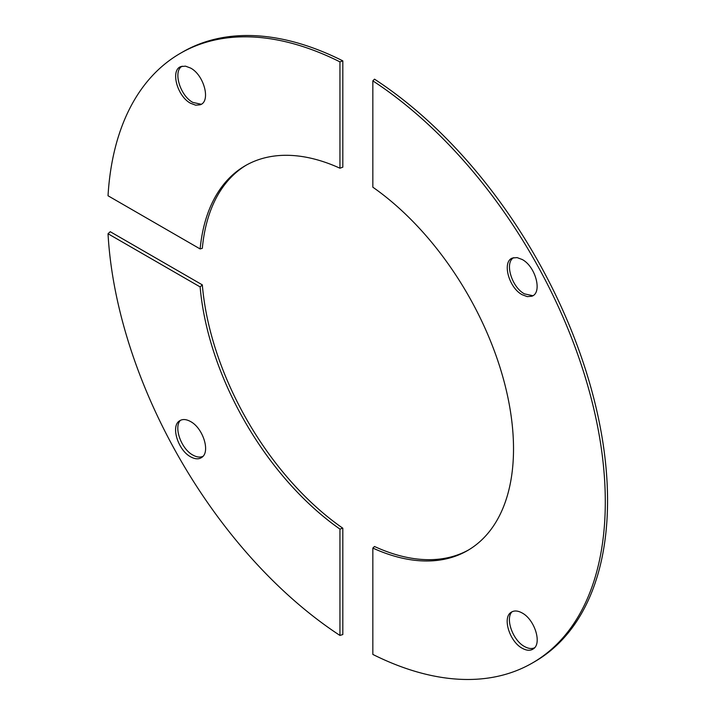 <?xml version="1.0" encoding="UTF-8"?>
<svg xmlns="http://www.w3.org/2000/svg" width="715" height="715" viewBox="0 0 715 715"><rect width="100%" height="100%" fill="white"/><g stroke="black" fill="none" stroke-linecap="round" stroke-linejoin="round"><path stroke-width="1.07" d="M342.816 60.864L342.816 167.185L339.947 168.213A222.213 128.298 -120 0 0 245.29 165.701A222.213 128.298 -120 0 0 200.129 248.945L108.028 195.767A352.003 203.23 60 0 1 180.395 53.303A352.003 203.23 60 0 1 339.947 61.865L342.816 60.864A352.003 203.23 60 0 0 182.656 51.998L180.395 53.303M339.947 168.213L339.947 61.865M190.592 68.059L185.516 66.155L181.038 66.549C170.152 69.766 177.034 96.203 190.592 103.282L195.669 105.185L200.146 104.792C211.041 101.575 204.159 75.138 190.592 68.059M182.218 66.2C172.699 70.874 179.983 95.676 192.853 102.415L201.237 104.265M246.425 165.058A222.213 128.298 -120 0 0 202.327 248.293L200.129 248.945M202.327 284.874L200.129 286.912A222.213 128.298 -120 0 0 339.947 529.091L339.947 635.438A352.003 203.23 60 0 1 108.028 233.742L110.253 231.714L202.327 284.874A222.213 128.298 -120 0 0 342.816 528.206L342.816 634.527L339.947 635.438M200.129 286.912L108.028 233.742M190.592 456.796C178.205 450.28 170.697 426.658 179.233 421.064C182.28 418.892 186.061 419.053 190.592 421.564C202.98 428.07 210.496 451.692 201.952 457.287C198.913 459.468 195.124 459.298 190.592 456.796M203.006 456.295C200.111 457.636 196.732 457.225 192.853 455.053C181.235 448.904 173.477 427.204 180.439 420.313M339.947 529.091L342.816 528.206M372.837 548.074L372.837 654.422A352.003 203.23 60 0 0 532.398 662.993A352.003 203.23 60 0 0 589.375 391.507A352.003 203.23 60 0 0 372.837 80.858L372.837 187.196A222.213 128.298 60 0 1 504.513 383.106A222.213 128.298 60 0 1 467.494 550.586A222.213 128.298 60 0 1 372.837 548.074L374.499 546.492A222.213 128.298 -120 0 0 468.62 549.924M532.398 662.993L534.659 661.688A352.003 203.23 -120 0 0 591.528 389.809A352.003 203.23 -120 0 0 374.499 79.159L372.837 80.858M532.836 295.715L524.452 293.856C511.582 287.117 504.298 262.316 513.808 257.65M512.038 611.754C505.076 618.645 512.834 640.345 524.452 646.494C528.322 648.666 531.71 649.086 534.606 647.745M522.191 259.5C535.758 266.579 542.631 293.025 531.746 296.242L527.268 296.627L522.191 294.732C508.624 287.653 501.751 261.207 512.637 257.99L517.115 257.606L522.191 259.5M522.191 648.237C526.723 650.748 530.503 650.909 533.551 648.737C542.086 643.143 534.579 619.521 522.191 613.005C517.66 610.503 513.871 610.333 510.832 612.514C502.296 618.109 509.804 641.73 522.191 648.237"/></g></svg>
